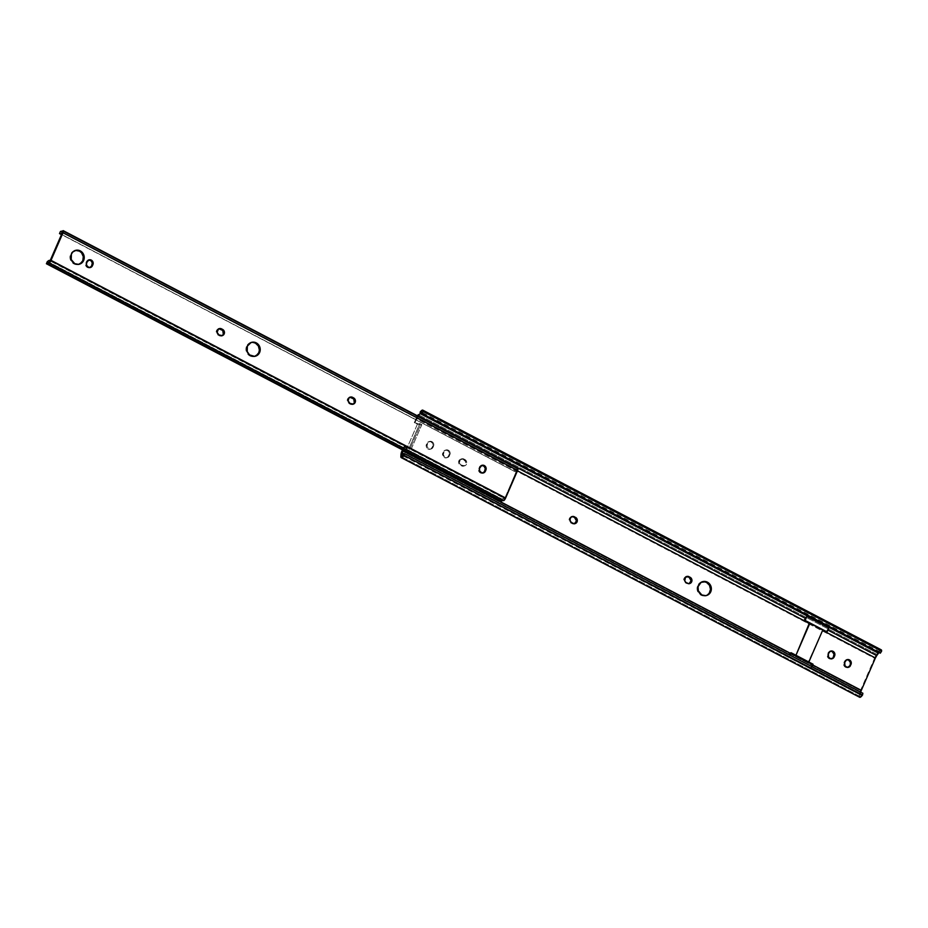 <?xml version="1.0" encoding="UTF-8"?>
<svg xmlns="http://www.w3.org/2000/svg" width="928" height="928" viewBox="0 0 928 928"><rect width="100%" height="100%" fill="white"/><g stroke="black" fill="none" stroke-linecap="round" stroke-linejoin="round"><path stroke-width="0.7" stroke-dasharray="4.64 3.48" d="M702.206 581.798A7.18 6.682 73.9 0 0 700.988 595.208L704.862 595.904L707.31 595.022M448.317 450.196A3.399 3.167 -106.1 0 1 449.894 454.743L449.048 454.987A3.399 3.167 73.9 0 0 447.458 450.44L448.317 450.196L449.697 451.553L449.894 454.743L447.644 457.516L444.674 456.97L443.387 454.72L444.094 451.704L445.881 450.01L448.317 450.196L444.466 450.521L442.528 454.964L444.953 457.806L447.354 457.492L449.048 454.987L449.129 452.4L447.458 450.44A3.399 3.167 73.9 0 0 443.248 451.948L444.094 451.704A3.399 3.167 -106.1 0 1 448.317 450.196M431.938 441.635A3.399 3.167 -106.1 0 1 433.527 446.182L432.668 446.426A3.399 3.167 73.9 0 0 431.091 441.879L431.938 441.635L433.33 442.992L433.527 446.182L431.276 448.955L428.295 448.41L427.008 446.159L427.715 443.143L429.502 441.45L431.938 441.635L428.086 441.972L426.114 445.742L426.59 447.656L428.574 449.256L430.986 448.932L432.668 446.426L432.75 443.839L431.091 441.879A3.399 3.167 73.9 0 0 426.868 443.398L427.715 443.143A3.399 3.167 -106.1 0 1 431.938 441.635M826.082 632.177L826.024 632.154A3.631 0.998 117.6 0 1 827.358 629.81L826.082 632.177M822.591 630.425L808.091 662.476L812.696 664.947L789.902 653.358L811.814 664.819L811.211 668.241L789.299 656.78L789.334 655.307L404.179 453.954L789.403 654.901A3.689 1.009 -62.4 0 0 789.334 655.307L789.299 656.78L811.269 668.23L811.954 666.652L811.211 668.241L789.345 656.769L790.041 655.191L789.345 656.769L811.211 668.241L811.258 666.768A3.689 1.009 117.6 0 1 811.814 664.819L790.018 653.092L811.93 664.552L813.021 664.193L811.954 664.494L808.091 662.476L822.591 630.425M418.261 415.941L416.927 418.284L517.441 470.832L416.927 418.284L415.152 422.379L420.314 425.07L409.782 449.291L404.62 446.6L403.054 450.196L404.62 446.6L403.773 446.844L407.717 448.212L406.858 448.456L417.391 424.235L414.306 422.623L416.08 418.528A6.055 1.659 117.6 0 1 417.484 415.837M790.041 653.045L795.841 655.551L790.041 653.045M463.93 459.024L465.972 460.369L466.796 462.167L466.239 464.673L464.777 465.81L461.309 465.079L459.476 462.469L460.439 459.488L463.93 459.024L459.592 459.743L458.78 463.362L462.074 466.1L464.974 465.392L465.786 461.773L463.084 459.267A3.399 3.167 73.9 0 0 458.583 461.958A3.399 3.167 73.9 0 0 460.45 465.322L461.309 465.079A3.399 3.167 -106.1 0 1 461.68 458.78A3.399 3.167 -106.1 0 1 463.93 459.024L464.963 459.569A3.399 3.167 -106.1 0 1 464.592 465.868A3.399 3.167 -106.1 0 1 462.33 465.624L460.45 465.322L462.33 465.624L461.483 465.868A3.399 3.167 73.9 0 0 465.984 463.176A3.399 3.167 73.9 0 0 464.116 459.812L464.963 459.569L463.084 459.267L463.93 459.024M881.252 649.832A6.055 1.659 -62.4 0 0 878.538 651.908L876.763 654.31A6.055 1.659 -62.4 0 0 874.547 658.207L416.08 418.528L414.306 422.623L420.314 425.07L421.857 424.63L420.314 425.07L409.782 449.291L411.324 448.85L409.782 449.291L407.717 448.212L409.26 447.772L411.324 448.85L421.857 424.63L419.792 423.551L418.25 423.992L419.792 423.551L409.26 447.772L406.858 448.456L403.773 446.844L402.45 449.871L403.773 446.844L406.858 448.456L417.391 424.235L418.25 423.992L414.306 422.623L415.152 422.379L416.927 418.284A3.631 0.998 117.6 0 1 418.099 416.162M806.861 616.412L828.774 627.873L827.358 629.81L828.82 627.862L806.861 616.412M860.639 692.59L811.258 666.768L860.639 692.59L860.581 694.434L860.639 692.59A3.689 1.009 -62.4 0 1 860.708 692.137L860.639 692.59M403.065 455.254L860.581 694.434A3.689 1.009 -62.4 0 0 860.801 695.188A3.689 1.009 -62.4 0 0 862.889 693.274L860.72 695.118L403.065 455.254M417.693 415.512L416.08 418.528L874.547 658.207L860.465 690.606A6.055 1.659 -62.4 0 0 859.432 694.167L859.316 696.104L400.85 456.425L859.316 696.104A6.055 1.659 -62.4 0 0 859.676 697.288M878.944 652.662L880.254 651.966L880.324 653.184A3.689 1.009 -62.4 0 0 880.185 651.92A3.689 1.009 -62.4 0 0 879.071 652.523M859.316 696.104L859.432 694.167L402.114 455.091L859.432 694.167L860.465 690.606L402.601 451.252L860.465 690.606L876.763 654.31L418.296 414.63L876.763 654.31L878.538 651.908L420.071 412.218L878.538 651.908L880.359 650.018L881.472 650.052M402.601 451.252L401.986 450.927L402.601 451.252M703.992 581.682L699.167 583.41L697.218 586.914L697.473 591.066L700.988 595.208A7.18 6.682 73.9 0 0 706.173 595.579M830.978 651.224L828.275 652.523L827.254 656.096L829.087 658.694L832.08 658.613M847.345 659.773L844.654 661.072L843.633 664.657L845.454 667.255L848.459 667.174M686.987 576.601L684.284 577.9L683.89 581.044L686.592 583.55L689.585 583.468M572.367 516.687L569.676 517.986L569.282 521.13L571.973 523.624L574.966 523.543M402.114 455.091L400.966 454.488L402.114 455.091M419.792 423.551L421.857 424.63L411.324 448.85L409.26 447.772L419.792 423.551M433.051 447.261A3.399 3.167 -106.1 0 1 427.762 447.876A3.399 3.167 -106.1 0 1 427.251 444.222L426.404 444.466A3.399 3.167 73.9 0 0 430.244 449.256A3.399 3.167 73.9 0 0 432.204 447.505L433.051 447.261L432.204 447.505L432.668 446.426L433.527 446.182L433.051 447.261M427.715 443.143L426.404 444.466L427.715 443.143M444.094 451.704L442.772 453.026L444.094 451.704M449.43 455.822A3.399 3.167 -106.1 0 1 444.141 456.437A3.399 3.167 -106.1 0 1 443.63 452.783L442.772 453.026A3.399 3.167 73.9 0 0 446.612 457.817A3.399 3.167 73.9 0 0 448.572 456.066L449.894 454.743L449.43 455.822M571.752 516.699A3.399 3.167 73.9 0 0 570.94 523.09L572.831 523.38L571.973 523.624A3.399 3.167 73.9 0 0 574.652 523.717M686.372 576.624A3.399 3.167 73.9 0 0 685.56 583.004L686.418 582.761L685.56 583.004L687.439 583.306L686.592 583.55A3.399 3.167 73.9 0 0 689.272 583.631M846.73 659.796A3.399 3.167 73.9 0 0 844.341 661.641L843.877 662.72L844.724 662.476L843.877 662.72A3.399 3.167 73.9 0 0 848.134 667.348M844.341 661.641L845.188 661.397L844.341 661.641M830.363 651.236A3.399 3.167 73.9 0 0 827.962 653.08L828.82 652.836L827.498 654.159A3.399 3.167 73.9 0 0 831.755 658.787M795.957 655.272L808.729 662.29L795.957 655.272M252.88 342.386L249.11 343.314L246.523 346.318A7.18 6.682 73.9 0 0 255.061 356.294M75.574 250.421L73.115 251.302L70.54 254.318A7.18 6.682 73.9 0 0 79.077 264.283L80.214 263.726M502.709 500.273L48.755 262.821L503.359 500.482A4.536 1.241 -62.4 0 0 503.162 500.25A4.536 1.241 -62.4 0 0 502.86 500.227M47.34 261.58L501.944 499.241L501.004 501.398L501.944 499.241L47.34 261.58M47.664 261.487L502.268 499.148L47.664 261.487M504.623 498.591A6.96 1.902 -62.4 0 0 504.275 498.104A6.96 1.902 -62.4 0 0 502.268 499.148L504.322 498.127L50.019 260.93L504.623 498.591L516.908 470.322L62.315 232.673L516.908 470.322L504.623 498.591M482.224 465.45L479.532 466.749L478.512 470.322L480.333 472.932L483.337 472.839M251.094 342.513A7.18 6.682 73.9 0 0 246.523 346.318L246.013 350.413L248.727 355.169L252.428 356.654L256.198 355.737M219.495 328.756L216.804 330.055L216.41 333.198L219.101 335.704L222.105 335.611M350.482 397.23L347.791 398.53L347.397 401.685L350.1 404.179L353.092 404.098M89.25 260.002L86.559 261.302L85.538 264.886L87.36 267.484L90.364 267.403M75.11 250.502A7.18 6.682 73.9 0 0 70.54 254.318L70.029 258.402L71.758 262.195L75.133 264.41L79.031 264.306M514.437 471.157A6.96 1.902 -62.4 0 0 514.75 471.54A6.96 1.902 -62.4 0 0 516.908 470.322L514.785 471.552L59.833 233.496L514.437 471.157M60.448 231.443L515.04 469.104L514.112 471.25L515.04 469.104L60.448 231.443M61.782 231.687L515.62 468.942A4.536 1.241 -62.4 0 0 515.864 469.394A4.536 1.241 -62.4 0 0 517.163 468.733L62.559 231.072L517.163 468.733L515.782 469.336L61.782 231.687M517.743 468.327L517.928 468.35A2.645 0.719 -62.4 0 0 517.163 468.733L517.476 468.454M88.636 260.026A3.399 3.167 73.9 0 0 86.246 261.87L87.093 261.626L85.782 262.937A3.399 3.167 73.9 0 0 90.039 267.577M86.629 262.694L85.782 262.937L86.629 262.694M349.879 397.254A3.399 3.167 73.9 0 0 349.067 403.634L349.914 403.39L349.067 403.634L350.1 404.179A3.399 3.167 73.9 0 0 352.768 404.272M350.946 403.935L350.1 404.179L350.946 403.935M218.88 328.767A3.399 3.167 73.9 0 0 218.068 335.159L219.959 335.449L219.101 335.704A3.399 3.167 73.9 0 0 221.78 335.785M481.62 465.462A3.399 3.167 73.9 0 0 479.219 467.306L480.078 467.062L478.755 468.385A3.399 3.167 73.9 0 0 483.012 473.013M479.602 468.141L478.755 468.385L479.602 468.141M702.635 581.659L701.777 581.902M860.801 695.188L402.323 455.497M880.185 651.92L421.706 412.241M431.091 449.013L430.244 449.256M429.676 441.392L428.829 441.635M446.055 449.952L445.196 450.196M447.47 457.574L446.612 457.817M461.68 458.78L460.822 459.024M464.592 465.868L463.745 466.111M572.17 516.548L571.323 516.792M575.082 523.624L574.235 523.868M686.79 576.462L685.931 576.706M689.701 583.55L688.854 583.793M848.563 667.255L847.716 667.499M847.148 659.634L846.301 659.889M830.78 651.085L829.922 651.328M832.196 658.694L831.337 658.938M706.602 595.474L705.756 595.718M254.643 356.422L255.49 356.178M78.648 264.422L79.506 264.178M48.558 262.589L503.162 500.25M504.275 498.104L49.683 260.443M514.75 471.54L61.48 234.575M61.26 231.733L515.864 469.394M74.681 250.618L75.528 250.363M88.206 260.107L89.053 259.863M89.622 267.728L90.468 267.484M349.438 397.346L350.297 397.091M352.35 404.422L353.208 404.179M221.363 335.936L222.21 335.692M218.451 328.86L219.298 328.616M250.664 342.618L251.523 342.374M481.18 465.554L482.038 465.311M482.595 473.176L483.453 472.92"/><path stroke-width="1.39" d="M707.31 595.022L709.236 593.201L710.488 589.326L709.479 585.278L706.544 582.424L707.403 582.169A7.18 6.682 -106.1 0 1 706.602 595.474A7.18 6.682 -106.1 0 1 701.835 594.952L698.32 590.823L698.065 586.67L701.069 582.355L706.15 581.67L710.338 585.034L711.173 590.463L708.168 594.778L705.709 595.66L701.835 594.952A7.18 6.682 -106.1 0 1 702.635 581.659A7.18 6.682 -106.1 0 1 707.403 582.169L706.544 582.424A7.18 6.682 73.9 0 0 702.206 581.798M831.523 658.88L834.156 656.943A3.399 3.167 -106.1 0 1 828.866 657.569A3.399 3.167 -106.1 0 1 828.344 653.915L828.82 652.836A3.399 3.167 -106.1 0 1 833.031 651.328A3.399 3.167 -106.1 0 1 834.62 655.864L833.773 656.108A3.399 3.167 73.9 0 0 832.184 651.572L834.04 652.129L834.817 655.249L833.425 657.987L830.525 658.694L828.542 657.105L828.344 653.915L830.038 651.41L833.031 651.328L830.351 651.236M849.41 659.878A3.399 3.167 -106.1 0 1 850.999 664.425L850.141 664.668A3.399 3.167 73.9 0 0 848.552 660.133L850.419 660.69L851.196 663.81L849.804 666.548L846.904 667.255L844.921 665.666L844.724 662.476L846.417 659.97L849.41 659.878L846.719 659.796A3.399 3.167 73.9 0 1 848.552 660.133L850.222 662.082L850.524 665.504A3.399 3.167 -106.1 0 1 845.234 666.13A3.399 3.167 -106.1 0 1 844.724 662.476L845.188 661.397A3.399 3.167 -106.1 0 1 849.41 659.878M879.071 652.523A3.689 1.009 -62.4 0 0 878.503 653.219L876.728 655.62L827.857 630.077L876.728 655.62L875.406 657.964L826.082 632.177L875.406 657.964L861.312 690.362L875.406 657.964A3.631 0.998 -62.4 0 1 876.728 655.62L878.503 653.219L420.036 413.54L418.261 415.941L805.434 618.35A3.631 0.998 -62.4 0 0 804.1 620.693L517.441 470.832L804.1 620.693L806.908 616.401L805.434 618.35L418.261 415.941L417.902 416.475M826.001 632.2L822.591 630.425L826.001 632.2L827.068 631.898L826.001 632.2M860.708 692.114L861.312 690.362L812.696 664.947L861.312 690.362A3.689 1.009 -62.4 0 0 860.708 692.137L860.639 692.59M809.239 623.442L804.077 620.751L805.144 620.438L827.068 631.898L828.82 627.862L806.908 616.401L805.144 620.438L804.077 620.751L809.877 623.256L795.957 655.272L809.239 623.442M859.78 697.334L862.53 695.026L862.889 693.274L404.422 453.595L404.051 455.346L862.53 695.026L862.889 693.274L404.422 453.595A3.689 1.009 117.6 0 1 402.323 455.497A3.689 1.009 117.6 0 1 402.114 454.755L402.16 452.899L404.179 453.954L402.16 452.899A3.689 1.009 117.6 0 1 402.845 450.683L790.018 653.092L791.108 652.732L790.018 653.092L402.845 450.683L402.114 454.755L403.065 455.254L402.126 455.172L403.123 455.207L404.422 453.595L404.051 455.346L401.314 457.655L400.966 454.488L401.986 450.927A6.055 1.659 117.6 0 0 400.966 454.488L400.85 456.425A6.055 1.659 117.6 0 0 401.198 457.608L859.676 697.288A6.055 1.659 -62.4 0 0 862.53 695.026L404.051 455.346A6.055 1.659 117.6 0 1 401.198 457.608M572.831 523.38L570.407 521.49L570.012 518.914L571.428 516.873L574.432 516.792L576.845 518.682L577.042 521.872L574.664 523.717L571.799 522.847A3.399 3.167 -106.1 0 1 572.17 516.548A3.399 3.167 -106.1 0 1 574.432 516.792L571.741 516.699A3.399 3.167 73.9 0 1 573.574 517.035L575.464 517.325A3.399 3.167 -106.1 0 1 575.082 523.624A3.399 3.167 -106.1 0 1 572.831 523.38M689.052 576.706L691.082 578.063L691.94 580.522L690.942 582.83L688.657 583.654L685.873 582.413L684.748 580.8L685.548 577.181L689.052 576.706L686.36 576.624A3.399 3.167 73.9 0 1 688.193 576.949L690.072 577.251A3.399 3.167 -106.1 0 1 689.701 583.55A3.399 3.167 -106.1 0 1 687.439 583.306L686.418 582.761A3.399 3.167 -106.1 0 1 686.79 576.462A3.399 3.167 -106.1 0 1 689.052 576.706M418.099 416.162A3.631 0.998 117.6 0 1 418.261 415.941L420.036 413.54A3.689 1.009 117.6 0 1 421.706 412.241A3.689 1.009 117.6 0 1 421.846 413.505L880.324 653.184L881.6 651.178L423.122 411.487L421.846 413.505L880.324 653.184L881.6 651.178A6.055 1.659 -62.4 0 0 881.252 649.832L422.785 410.153A6.055 1.659 117.6 0 1 423.122 411.487L881.6 651.178L881.217 649.809M789.902 653.358A3.689 1.009 -62.4 0 0 789.403 654.866L789.902 653.358M879.361 652.245L878.503 653.219L420.036 413.54L421.556 412.206L421.846 413.505L423.122 411.487L422.739 410.13L420.071 412.218A6.055 1.659 117.6 0 1 422.785 410.153M417.113 416.475L418.296 414.63A6.055 1.659 117.6 0 0 417.484 415.837M706.173 595.579A7.18 6.682 73.9 0 0 706.544 582.424L703.992 581.682M831.755 658.787A3.399 3.167 73.9 0 0 833.298 657.186L834.005 654.17L832.184 651.572A3.399 3.167 73.9 0 0 830.363 651.236M847.89 667.441L849.677 665.747A3.399 3.167 73.9 0 1 848.134 667.348M689.272 583.631A3.399 3.167 73.9 0 0 689.226 577.494L688.193 576.949L690.072 577.251L689.226 577.494L691.093 580.766L689.028 583.735M574.652 523.717A3.399 3.167 73.9 0 0 574.606 517.569L573.574 517.035L575.464 517.325L574.606 517.569L576.474 520.84L574.409 523.81M859.502 697.137L859.316 696.104M834.156 656.943L833.298 657.186L834.62 655.864L834.156 656.943M808.856 662.012L822.776 629.996L809.877 623.256L822.776 629.996L808.856 662.012M813.021 664.193L791.108 652.732L790.041 655.191L791.108 652.732L813.021 664.193L811.954 666.652L813.021 664.193M827.068 631.898L828.82 627.862L806.908 616.401L805.144 620.438L827.068 631.898M255.061 356.294A7.18 6.682 73.9 0 0 258.773 352.721L259.631 352.478A7.18 6.682 -106.1 0 1 248.46 353.788A7.18 6.682 -106.1 0 1 247.382 346.074L251.14 342.49L253.727 342.142L257.427 343.627L260.142 348.383L258.97 353.661L254.597 356.364L249.586 354.925L247.208 351.526L247.382 346.074A7.18 6.682 -106.1 0 1 258.552 344.764A7.18 6.682 -106.1 0 1 259.631 352.478L258.773 352.721L259.376 350.03L258.367 345.982L255.432 343.128L252.88 342.386M221.78 335.785A3.399 3.167 73.9 0 0 221.734 329.649L222.592 329.394A3.399 3.167 -106.1 0 1 224.17 333.941L223.323 334.184L222.743 330.449L218.869 328.767A3.399 3.167 73.9 0 1 220.702 329.104L222.592 329.394L224.251 331.354L224.17 333.941L222.395 335.634L218.927 334.915L217.094 332.305L218.556 328.941L220.968 328.616L221.734 329.649L222.592 329.394L221.56 328.86A3.399 3.167 -106.1 0 0 217.059 331.54A3.399 3.167 -106.1 0 0 218.927 334.915L219.959 335.449A3.399 3.167 -106.1 0 0 224.17 333.941L221.537 335.89M352.768 404.272A3.399 3.167 73.9 0 0 352.733 398.124L353.58 397.88A3.399 3.167 -106.1 0 1 355.169 402.427L354.31 402.671L353.742 398.936L349.868 397.254A3.399 3.167 73.9 0 1 351.7 397.578L353.58 397.88L355.25 399.84L355.169 402.427L353.382 404.121L349.914 403.39L348.093 400.792L349.056 397.81L351.341 396.987L352.733 398.124L353.58 397.88L352.547 397.335A3.399 3.167 -106.1 0 0 348.058 400.026A3.399 3.167 -106.1 0 0 349.914 403.39L350.946 403.935A3.399 3.167 -106.1 0 0 355.169 402.427L352.536 404.364M79.077 264.283A7.18 6.682 73.9 0 0 82.789 260.722L83.636 260.478A7.18 6.682 -106.1 0 1 72.477 261.789A7.18 6.682 -106.1 0 1 71.398 254.075L72.918 251.871L76.421 250.177L81.432 251.627L84.158 256.383L82.986 261.661L78.613 264.364L74.739 263.668L71.224 259.527L71.398 254.075A7.18 6.682 -106.1 0 1 82.557 252.752A7.18 6.682 -106.1 0 1 83.636 260.478L82.789 260.722L83.3 256.627L81.571 252.834L79.448 251.128L75.574 250.421M502.86 500.227A4.536 1.241 -62.4 0 0 501.572 501.236L46.968 263.575A4.536 1.241 117.6 0 1 48.558 262.589A4.536 1.241 117.6 0 1 48.755 262.821L51.017 260.35L505.621 498.011L517.615 470.415A2.645 0.719 -62.4 0 0 517.917 468.338L63.313 230.689A2.645 0.719 117.6 0 1 63.011 232.754L517.615 470.415L63.011 232.754L51.017 260.35A2.645 0.719 117.6 0 1 48.859 262.96A2.645 0.719 117.6 0 1 48.755 262.821L46.4 263.738L501.004 501.398L46.968 263.575L501.572 501.236L502.709 500.273M46.4 263.738L47.664 261.487A6.96 1.902 117.6 0 1 49.671 260.443A6.96 1.902 117.6 0 1 50.019 260.93L62.315 232.673A6.96 1.902 117.6 0 1 60.146 233.879A6.96 1.902 117.6 0 1 59.833 233.496L61.457 234.622L59.508 233.601L60.448 231.443L61.782 231.687L60.448 231.443L59.508 233.601L60.738 233.879L62.315 232.673L50.019 260.93L49.196 260.408L47.34 261.58L46.4 263.738M482.769 473.118L484.555 471.412L485.263 468.396L483.975 466.146L481.609 465.462A3.399 3.167 73.9 0 1 485.019 470.345L485.878 470.09L484.683 472.213L481.783 472.92L479.521 470.728L479.602 468.141L481.852 465.369L484.834 465.902L486.156 468.826L484.555 471.412L485.402 471.169L484.555 471.412A3.399 3.167 73.9 0 1 483.012 473.013M256.198 355.737L258.773 352.721A7.18 6.682 73.9 0 0 251.094 342.513M89.796 267.67L91.582 265.976L92.29 262.96L91.002 260.71L88.624 260.026A3.399 3.167 73.9 0 1 92.046 264.898L92.904 264.654L91.71 266.777L88.81 267.484L86.548 265.28L86.629 262.694L88.879 259.921L91.86 260.466L93.183 263.378L91.582 265.976L92.429 265.733L91.582 265.976A3.399 3.167 73.9 0 1 90.039 267.577M80.214 263.726L82.789 260.722A7.18 6.682 73.9 0 0 75.11 250.502M517.928 468.35L505.621 498.011L503.359 500.482A2.645 0.719 -62.4 0 0 503.463 500.621A2.645 0.719 -62.4 0 0 505.621 498.011L51.017 260.35L63.243 232.174L63.44 230.875L62.559 231.072A4.536 1.241 117.6 0 1 61.26 231.733A4.536 1.241 117.6 0 1 61.016 231.281L62.559 231.072A2.645 0.719 117.6 0 1 63.313 230.689M87.093 261.626A3.399 3.167 -106.1 0 1 92.394 261A3.399 3.167 -106.1 0 1 92.904 264.654L92.429 265.733A3.399 3.167 -106.1 0 1 87.139 266.359A3.399 3.167 -106.1 0 1 86.629 262.694L87.093 261.626M480.078 467.062A3.399 3.167 -106.1 0 1 485.367 466.436A3.399 3.167 -106.1 0 1 485.878 470.09L485.402 471.169A3.399 3.167 -106.1 0 1 480.112 471.795A3.399 3.167 -106.1 0 1 479.602 468.141L480.078 467.062M702.635 581.659L701.777 581.902M572.17 516.548L571.323 516.792M575.082 523.624L574.235 523.868M686.79 576.462L685.931 576.706M689.701 583.55L688.854 583.793M848.563 667.255L847.716 667.499M847.148 659.634L846.301 659.889M830.78 651.085L829.922 651.328M832.196 658.694L831.337 658.938M706.602 595.474L705.756 595.718M254.643 356.422L255.49 356.178M78.648 264.422L79.506 264.178M61.48 234.575L60.146 233.879M503.463 500.621L48.859 262.96M74.681 250.618L75.528 250.363M88.206 260.107L89.053 259.863M349.438 397.346L350.297 397.091M218.451 328.86L219.298 328.616M250.664 342.618L251.523 342.374M481.18 465.554L482.038 465.311"/></g></svg>
